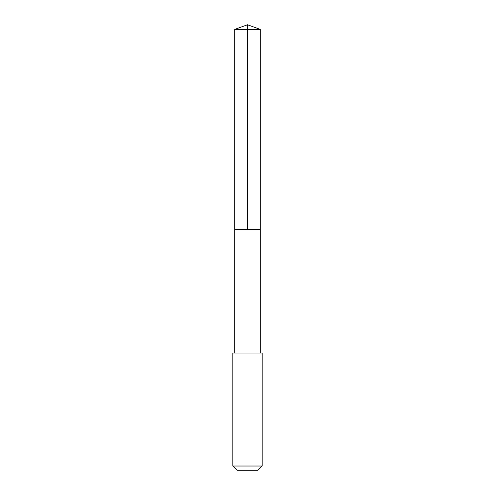 <?xml version="1.0" encoding="UTF-8"?>
<svg xmlns="http://www.w3.org/2000/svg" width="495" height="495" viewBox="0 0 495 495"><rect width="100%" height="100%" fill="white"/><g stroke="black" fill="none" stroke-linecap="round" stroke-linejoin="round"><path stroke-width="0.37" stroke-dasharray="2.48 1.86" d="M251.912 229.445L234.71 229.445L251.912 229.445M234.704 29.409L260.296 29.409M234.71 353.009L260.29 353.009M232.848 353.015L262.152 353.015M232.848 466.018L262.152 466.018M237.074 470.25L257.926 470.25"/><path stroke-width="0.74" d="M234.71 229.445L260.29 229.445L260.296 29.409L234.704 29.409L234.71 229.445L260.29 229.445L260.29 353.009L234.71 353.009L234.71 229.445M242.445 353.015L232.848 353.015L232.848 466.018L262.152 466.018L262.152 353.015L242.445 353.015M262.152 466.018L257.926 470.25L237.074 470.25L232.848 466.018M247.5 229.445L247.5 24.75L234.704 29.409M247.5 24.75L260.296 29.409M234.71 353.009L232.848 353.015M260.29 353.009L262.152 353.015"/></g></svg>
